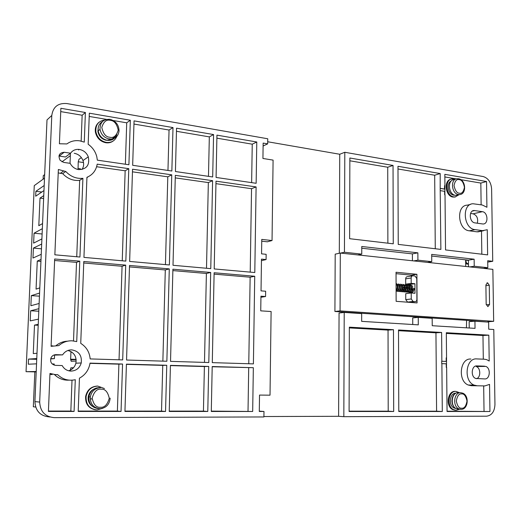 <?xml version="1.0" encoding="UTF-8"?>
<svg xmlns="http://www.w3.org/2000/svg" width="521" height="521" viewBox="0 0 521 521"><rect width="100%" height="100%" fill="white"/><g stroke="black" fill="none" stroke-linecap="round" stroke-linejoin="round"><path stroke-width="0.78" d="M102.318 121.699C99.14 123.679 97.759 126.707 98.169 130.797C99.29 135.981 102.337 139.159 107.326 140.318C112.008 140.748 115.154 138.814 116.756 134.509M70.576 153.207C72.719 150.269 75.675 149.019 79.439 149.455C83.653 150.289 86.61 152.751 88.296 156.854C89.886 165.04 86.668 169.292 78.664 169.612C75.525 169.104 72.973 167.488 71.019 164.773L70.179 163.334L63.77 162.422L60.149 160.325C57.864 155.505 59.205 152.822 64.181 152.262L70.576 153.207L65.503 156.99L58.945 156.046M82.025 169.494C83.77 166.805 84.089 163.822 82.976 160.54C81.309 156.508 78.397 154.092 74.242 153.285M62.598 354.879C64.806 351.538 67.854 349.871 71.735 349.871C78.899 351.134 82.071 355.504 81.237 362.968C79.615 368.126 76.177 370.841 70.921 371.102C67.033 370.874 64.122 369.024 62.175 365.547L55.565 365.377C51.364 364.485 49.873 361.926 51.084 357.686C52.159 355.7 53.793 354.697 55.994 354.664L62.598 354.879L53.709 355.12M68.7 370.796C72.412 369.571 74.816 367.031 75.897 363.189C76.795 356.585 74.145 352.346 67.945 350.47M76.73 341.6L72.087 340.806C67.105 340.675 62.67 342.271 58.788 345.599L51.091 346.335L54.679 258.996L79.778 261.158L76.73 341.6M84.278 142.122L79.772 140.846C74.939 140.162 70.641 141.191 66.877 143.933L59.414 143.77L60.872 108.29L85.398 112.51L84.278 142.122M465.676 263.463L466.94 263.261L468.451 263.952M468.451 264.114L466.783 263.287L465.67 263.424M459.346 409.272L456.135 410.301L453.491 409.623C446.263 406.328 448.386 390.77 455.934 391.395L459.424 392.658M455.315 410.255L452.671 409.584C445.448 406.289 447.572 390.75 455.12 391.375M102.67 408.327L96.939 409.929C89.443 408.972 85.828 404.491 86.095 396.488C87.606 389.988 91.501 386.517 97.772 386.081L104.441 388.549M95.59 409.845C88.596 408.471 85.275 404.003 85.62 396.455C87.124 389.962 91.012 386.504 97.284 386.068L97.635 386.074M116.795 136.502C114.789 140.93 111.292 142.897 106.291 142.402C100.67 141.113 97.199 137.557 95.877 131.722C95.447 124.936 98.384 121.028 104.675 120.006M113.122 141.048C110.999 142.572 108.557 143.138 105.802 142.741C100.188 141.458 96.724 137.909 95.395 132.087C94.874 127.847 96.138 124.526 99.198 122.129M458.962 194.763L455.198 196.925L453.889 196.879C445.969 196.124 444.289 179.595 452.052 178.964L454.905 179.328M455.601 196.873L453.088 197.088C445.338 196.358 443.456 180.253 450.991 179.237M487.897 306.635L486.171 304.225L485.891 284.915L487.61 282.825L489.265 285.234L489.551 304.492L487.897 306.635M452.313 403.677L451.883 400.89M455.953 408.516L453.999 407.982C448.125 405.338 449.792 392.717 455.921 393.16M92.217 406.224C89.156 403.983 87.821 400.87 88.199 396.891C88.785 393.42 90.576 390.88 93.565 389.265M98.319 127.124L97.883 131.435C98.892 136.268 101.719 139.224 106.362 140.312M451.251 180.982C445.969 183.021 448.119 194.665 453.869 195.199L454.957 195.232M414.306 288.855L414.488 288.562L413.707 288.595M455.764 179.074L453.882 179.621C447.07 180.155 448.529 194.659 455.471 195.336L458.011 195.01M413.153 301.522L415.035 301.666L407.65 302.16L413.153 301.522L411.258 298.969L405.761 299.627L407.65 302.16M415.035 301.666C416.175 301.613 416.793 300.864 416.904 299.419L416.78 278.533L414.996 275.987L413.023 275.791C411.883 275.824 411.258 276.56 411.154 277.999L411.18 283.378L414.937 283.724L414.99 293.284L411.225 292.965L411.258 298.969M409.526 302.304L410.079 302.239M412.306 275.902L407.539 276.644C406.406 276.684 405.781 277.413 405.677 278.839L411.154 277.999M112.438 138.853L114.451 136.495M465.676 263.776L468.451 264.225M411.225 292.965L405.735 293.675L405.761 299.627M414.937 283.724L409.441 284.512L405.696 284.173L405.677 278.839M409.486 293.193L409.48 292.424M409.467 289.852L409.454 287.038M409.447 284.863L409.441 284.512M411.18 283.378L405.696 284.173M396.045 273.675L411.401 275.153L411.401 276.045M411.531 302.069L411.538 302.499M416.898 274.287L417.06 302.929L396.129 301.314L396.045 272.255L416.898 274.287L411.401 275.153M481.827 254.202L481.502 231.142M435.276 248.745L434.683 175.225L440.212 173.552L440.18 188.42L444.452 189.103L444.582 185.645L444.934 185.704L444.83 174.346L486.536 181.523L486.92 207.26L482.29 205L473.068 203.757C461.515 203.796 463.377 228.745 475.022 229.624L482.654 230.653L476.917 231.825L480.681 231.311M476.917 231.825L469.317 230.81L475.022 229.624M470.678 204.343L467.383 205.15C455.882 205.202 457.712 229.95 469.317 230.81M486.536 181.523L480.824 183.073L481.13 204.818M480.824 183.073L460.798 179.667M456.253 178.892L444.856 176.951M444.934 185.704L444.862 194.789M440.18 188.42L440.877 249.403L398.233 244.395L397.979 166.284L440.212 173.552M434.683 175.225L397.985 168.98M387.878 243.183L387.728 167.234L349.852 160.787M215.948 183.653L251.539 188.7L256.098 186.922L254.795 272.535L214.203 268.934L216 181.171L256.098 186.922M250.217 272.131L251.539 188.7M214.098 274.124L250.139 277.205L254.736 276.254L253.401 363.886L212.288 362.636L214.124 272.75L254.736 276.254M248.771 363.743L250.139 277.205M76.737 256.749L79.661 180.377L82.911 178.312L79.934 257.035L54.855 254.808L58.359 169.488L65.77 171.481L62.67 173.636C67.522 178.736 73.187 180.982 79.661 180.377M62.67 173.636L60.332 173.324L63.412 171.155M58.222 172.868L60.332 173.324M74.086 411.447L48.414 411.447L49.977 373.44L55.193 374.579L57.623 374.625C62.67 379.438 68.557 381.131 75.291 379.711L74.086 411.447L70.836 411.069L48.433 411.056M70.836 411.069L72.015 380.206M57.623 374.625L54.529 374.638C58.599 378.611 63.425 380.441 69.019 380.141M54.529 374.638L55.193 374.579M49.938 374.371L52.12 374.592M89.208 116.444L106.544 119.387M113.331 120.546L126.714 122.819L130.335 120.24L128.908 164.753L97.336 160.155L96.802 156.756C95.454 151.591 92.575 147.423 88.166 144.258L89.332 113.187L130.335 120.24M125.372 164.239L126.714 122.819M81.159 141.119L82.149 115.239L85.398 112.51M60.736 111.598L82.149 115.239M162.865 361.131L165.3 269.956L169.286 268.882L166.863 361.255L126.551 360.024L129.521 265.45L169.286 268.882M129.475 266.895L165.3 269.956M207.781 411.466L169.234 411.46L170.426 365.371L208.719 366.445L207.781 411.466L203.437 411.115L204.395 366.537L170.419 365.592M203.437 411.115L169.247 411.102M204.486 362.401L206.394 273.466L210.686 272.457L208.804 362.531L170.53 361.366L172.907 269.194L210.686 272.457M172.868 270.601L206.394 273.466M212.203 366.758L253.343 367.696L252.678 411.473L211.292 411.115M248.022 411.128L248.706 367.774M67.58 341.177C63.354 341.34 59.557 342.785 56.183 345.508M73.52 340.923L76.522 262.369L79.778 261.158M54.62 260.5L76.522 262.369M52.842 345.827L51.11 345.931M118.899 364.153L122.559 364.029L121.041 411.453L117.381 411.082L118.899 364.153L89.983 363.352M117.381 411.082L78.209 411.069M83.738 262.988L122.07 266.264L125.711 265.124L122.689 359.907L90.172 358.917C89.527 352.111 86.382 346.927 80.735 343.365L83.796 261.503L125.711 265.124M119.042 359.796L122.07 266.264M165.541 411.46L124.936 411.453L126.421 364.14L166.759 365.267L165.541 411.46L161.523 411.102L162.747 365.377L126.414 364.361M161.523 411.102L124.949 411.089M208.478 176.345L209.325 136.88L213.571 134.561L212.685 176.958L175.427 171.526L176.541 128.186L213.571 134.561M176.463 131.285L209.325 136.88M165.444 264.616L167.795 176.827L171.761 174.835L169.39 264.961L129.644 261.438L132.542 169.214L171.761 174.835M132.458 171.819L167.795 176.827M167.964 170.445L169.045 130.029L172.998 127.58L171.858 171.012L132.666 165.3L134.06 120.879L172.998 127.58M133.962 124.057L169.045 130.029M122.246 260.787L125.157 170.784L128.785 168.674L125.841 261.106L83.946 257.387L86.935 177.309C92.679 174.861 96.098 170.478 97.193 164.148L128.785 168.674M96.619 166.733L125.157 170.784M86.922 177.654L87.99 176.86M251.636 182.63L252.242 144.18L256.781 141.992L256.15 183.288L216.078 177.446L216.944 135.141L256.781 141.992M216.879 138.163L252.242 144.18M206.505 268.256L208.341 182.571L212.607 180.689L210.764 268.634L173.005 265.287L175.323 175.343L212.607 180.689M175.258 177.882L208.341 182.571M398.78 411.186L436.585 411.199L435.953 332.821L398.519 330.692M447.051 411.199L489.948 411.505L447.057 411.499L446.64 367.383L446.276 367.37L446.243 363.795L441.717 363.645L441.697 361.255L446.223 361.411L446.191 357.842L446.549 357.855L446.477 367.377M470.919 359.06C459.926 357.875 457.49 381.053 468.268 385.019L471.251 385.69L484.862 385.918L489.545 384.387L489.948 411.505M483.299 359.177L482.967 335.491L488.815 335.159L489.199 361.02L486.731 359.659L484.484 359.223L476.735 358.917C465.702 357.725 463.273 381.098 474.103 385.097L477.093 385.768M446.321 333.407L482.967 335.491M484.035 411.212L483.677 385.905M484.862 385.918L471.251 385.69M349.096 411.167L388.204 411.18L388.047 330.099L349.35 327.904M465.657 261.913L466.673 263.242M469.239 328.002L469.16 321.652L474.944 321.203L475.035 328.36L432.235 325.716L432.176 318.338L418.246 317.4L418.291 324.857L361.659 321.359L361.672 313.609L344.218 312.437L339.06 313.01L338.611 416.299L343.834 416.676L486.588 416.194C491.772 415.458 494.559 411.577 494.95 404.53L493.791 329.519L488.724 329.207L488.62 322.121L474.944 321.203M466.445 327.833L466.569 320.337L334.918 311.48L335.198 254.157L340.298 253.056L340.057 310.894L493.661 321.32L492.859 269.364L340.298 253.056M487.812 322.069L466.569 320.337M487.031 268.738L487.018 267.82M465.709 266.459L465.631 259.829L468.405 260.142L468.483 266.759M440.343 188.374L444.615 189.064M482.654 230.653L487.252 229.715L487.623 254.886L445.54 249.943L445.019 194.815L444.667 194.763L444.634 191.337L440.362 190.66M393.042 165.437L393.251 243.815L349.617 238.696L349.858 158.006L393.042 165.437L387.728 167.234M468.405 260.142L474.136 259.191L474.227 266.231L469.909 266.908M483.455 268.354L487.819 267.696L487.715 260.721L492.736 261.288L491.616 188.967C491.023 182.226 488.197 178.084 483.136 176.534L344.804 152.282L344.44 252.249L361.756 254.118L361.769 246.498L417.875 252.835L417.914 260.168L431.746 261.659L431.688 254.398L474.136 259.191M474.227 266.231L487.819 267.696M487.734 262.083L492.736 261.288M65.77 171.481C70.667 176.632 76.385 178.911 82.911 178.312M208.719 366.445L204.395 366.537M252.678 411.473L211.285 411.466L212.203 366.543L253.343 367.696M121.041 411.453L78.196 411.447L79.439 378.168C85.105 375.068 88.596 370.301 89.899 363.873L90.022 363.117L122.559 364.029M166.759 365.267L162.747 365.377M487.812 321.763L493.661 321.32M340.057 310.894L334.918 311.48M465.631 259.829L431.701 256.039M427.559 262.382L431.746 261.659M413.778 260.91L417.914 260.168M412.417 260.76L412.385 253.883L417.875 252.835M412.385 253.883L361.769 248.224M357.829 254.925L361.756 254.118M340.584 253.082L344.44 252.249M260.936 297.276L265.567 296.527L265.638 291.226L261.028 290.868L261.483 259.119L266.075 259.569L266.146 254.313L261.562 253.851L261.77 239.406L272.04 240.539L273.089 160.11L262.929 158.462L263.151 143.086L267.67 143.868L263.112 146.004M272.04 240.539L267.351 241.803L261.744 241.197M266.075 259.569L261.464 260.656M267.67 143.868L267.742 138.768L66.87 103.555C58.098 102.878 53.07 106.844 51.787 115.467L39.681 402.082C40.228 411.551 45.073 416.741 54.204 417.647L263.906 416.943L263.984 411.473L259.289 411.473L259.53 395.068L270.021 395.178L271.109 311.519L260.741 310.848L260.949 296.189L265.567 296.527M263.984 411.473L259.295 411.134M441.88 363.645L442.303 411.499L436.585 411.199M442.303 411.499L398.78 411.492L398.513 329.982L441.606 332.457L441.86 361.255L446.223 361.411M435.953 332.821L441.606 332.457M446.549 357.855L446.315 332.724L488.815 335.159M412.743 324.518L412.71 317.901L418.246 317.4M388.047 330.099L393.472 329.695L393.687 411.492L388.204 411.18M393.687 411.492L349.096 411.486L349.35 327.168L393.472 329.695M482.557 223.945L474.937 222.877C469.336 222.421 468.516 210.438 474.084 210.504L482.387 211.676C487.982 212.197 488.672 224.225 483.078 223.978L482.557 223.945M477.308 223.209C478.337 218.462 476.936 215.329 473.114 213.818L470.574 213.447M476.5 378.702C480.987 377.445 480.779 367.904 476.24 366.53L485.735 366.4C490.977 368.015 490.111 379.386 484.764 378.936L475.653 378.454C470.437 376.631 471.512 365.377 476.826 365.905L484.582 366.172M468.405 260.422L465.631 260.109M34.829 371.877L33.324 406.764L35.669 407.044M339.314 253.265L339.744 154.255L267.703 141.764M344.804 152.282L339.744 154.255M70.641 359.881L76.157 359.594M76.138 359.431L70.628 359.262M49.912 417.015L49.228 416.911C40.234 416.012 35.467 410.919 34.927 401.613L47.001 119.921L51.787 115.467M263.913 416.533L338.611 416.299M344.218 312.437L343.834 416.676M465.637 260.207L466.569 263.085M43.627 198.547L40 198.117L38.808 225.691L42.559 223.581M40.938 261.392L37.271 261.08L36.06 289.116L39.804 287.885M38.202 325.273L34.497 325.091L33.266 353.59L36.998 353.271M41.237 254.313L32.966 258.051L33.403 248.087L41.68 244.043M42.338 228.686L34.06 233.193L33.624 243.118L41.901 238.918M40 198.117L43.757 195.622M44.187 185.509L35.897 191.305L35.682 196.209L43.972 190.562M36.216 371.512L26.05 371.681L34.262 185.619L44.5 178.189M36.776 358.552L28.531 359.093L28.31 364.212L36.548 363.84M34.497 325.091L38.241 324.368M38.912 308.692L30.654 310.77L30.211 320.89L38.463 319.139M39.576 293.076L31.319 295.635L30.876 305.716L39.134 303.483M37.271 261.08L41.022 259.458M70.172 371.056L70.863 367.826L73.52 367.735M76.196 361.046L71.201 361.294L70.635 359.197L70.954 351.545M78.046 169.507L78.241 161.784L78.971 159.302L81.374 157.609M43.119 179.191L43.269 175.649L44.656 174.626M26.05 371.681L36.203 371.909M78.691 150.002L78.717 149.371M61.979 161.836L70.342 155.662M70.433 153.311L70.035 163.314M35.897 191.305L41.81 192.034M34.06 233.193L42.11 234.001M33.403 248.087L41.478 248.823M31.319 295.635L39.446 296.162M30.654 310.77L38.801 311.226M54.549 355.153L54.412 358.65L50.732 358.617M54.412 358.65L50.667 358.878M28.531 359.093L36.737 359.334M54.145 365.136L54.191 363.984L52.172 363.964M90.322 396.904L89.176 396.898M111.826 139.192L109.371 138.801M92.152 398.982L90.211 398.845M458.493 409.232L456.194 408.646C449.844 405.768 451.681 392.092 458.311 392.632L458.408 392.632M98.228 408.575C91.794 407.65 88.681 403.742 88.883 396.859C90.172 391.095 93.591 388.021 99.14 387.617L99.557 387.631M461.593 393.902C464.094 393.576 465.898 395.967 466.998 401.085C466.021 406.185 464.27 408.555 461.749 408.197C459.235 408.555 457.412 406.152 456.298 401.001C457.308 395.869 459.066 393.498 461.593 393.902M460.746 392.691L462.791 393.179C469.603 395.81 468.086 409.669 461.085 409.337L458.63 408.764C452.267 405.879 454.104 392.15 460.746 392.691M101.061 389.194C105.086 388.79 107.821 391.825 109.267 398.285C107.385 404.732 104.447 407.728 100.436 407.266C96.378 407.715 93.617 404.68 92.145 398.155C94.08 391.662 97.049 388.673 101.061 389.194M110.341 120.371C114.21 120.605 116.841 123.861 118.234 130.139C116.437 135.903 113.611 138.267 109.755 137.231C105.861 137.043 103.204 133.773 101.784 127.43C103.633 121.634 106.486 119.283 110.341 120.371M110.133 119.348C115.857 121.028 118.834 124.877 119.068 130.901C118.234 136.632 114.946 139.328 109.208 138.99C104.2 137.824 101.133 134.626 100.012 129.416C99.908 122.461 103.204 119.107 109.885 119.348M459.177 179.66C461.619 179.732 463.377 182.272 464.452 187.273C463.495 191.943 461.788 193.916 459.333 193.187C456.878 193.135 455.107 190.595 454.019 185.554C455.002 180.859 456.722 178.892 459.177 179.66M458.773 178.807C465.917 179.973 466.823 194.183 459.704 194.567L458.532 194.528C451.577 193.845 450.105 179.276 456.93 178.742L458.454 178.749M460.929 409.35L456.194 408.646C449.831 405.924 451.049 392.99 457.581 392.678M99.882 408.725C93.318 407.891 90.126 403.97 90.315 396.95C91.605 391.167 95.037 388.073 100.605 387.67M114.965 136.196C113.35 138.82 110.953 140.097 107.762 140.006M489.551 304.492L486.243 304.824M489.265 285.234L485.904 285.658M482.387 211.676L473.114 213.818M474.774 210.543L472.267 211.129M476.826 365.905L476.487 365.911M55.994 354.664L54.907 354.749M64.181 152.262L59.192 156.079M39.681 402.082L34.927 401.613M73.402 367.865L70.947 367.806M70.719 369.962L70.218 369.949M70.635 359.197L76.131 359.366M71.996 352.209L70.902 352.17M77.981 168.472L80.416 168.811M83.503 162.539L78.241 161.784M97.03 387.826C92.517 389.011 89.801 392.02 88.883 396.859L90.315 396.95C90.205 403.97 93.422 407.891 99.973 408.711C106.063 408.073 109.456 404.557 110.165 398.148M82.976 160.54L88.296 156.854M75.897 363.189L81.237 362.968M453.491 409.623L452.671 409.584M86.095 396.488L85.62 396.455M95.877 131.722L95.395 132.087M455.211 408.041L453.999 407.982M88.87 396.937L88.199 396.891M98.235 131.168L97.883 131.435M414.488 288.569C413.459 291.701 412.482 293.03 411.564 292.541L410.294 292.314M409.565 290.145L409.311 288.823M409.415 287.631L409.923 286.446M407.871 289.989L407.617 288.608M407.715 287.546L408.23 286.309M406.178 289.826L405.931 288.373M406.009 287.481L406.53 286.166M404.472 289.669L404.231 288.12M404.296 287.429L404.83 286.022M402.772 289.507L402.538 287.813M402.57 287.442L403.124 285.879M399.347 289.188L399.698 285.599M397.634 289.025L397.979 285.456M398.643 284.805L398.715 284.746C399.92 284.44 400.03 286.075 399.04 289.643L397.575 290.497M396.644 290.093L396.09 289.311M396.312 285.234L396.995 284.59C398.2 284.251 398.298 285.892 397.295 289.526L396.175 290.288M409.962 285.176L410.502 285L412.248 285.931C413.479 286.088 411.903 292.346 411.251 291.773L409.877 292.398L408.601 292.17M410.203 285.371C411.199 284.59 411.277 290.887 409.819 291.376L408.184 292.255L406.908 292.02M408.51 285.221C409.193 284.883 410.053 289.096 408.203 291.141L406.484 292.112L405.208 291.877M406.803 285.065C407.8 284.473 407.93 290.327 406.432 291.07L404.778 291.968L403.501 291.734M405.104 284.915C406.302 285.912 406.211 287.879 404.824 290.816L403.072 291.825L401.795 291.591M403.391 284.766C404.583 285.703 404.485 287.677 403.104 290.679L401.365 291.682L400.082 291.441M401.678 284.609C402.863 285.521 402.766 287.501 401.372 290.549L399.646 291.539L398.37 291.298M399.959 284.459C400.714 284.277 401.45 288.36 399.659 290.392L397.933 291.395L396.65 291.148M398.239 284.303C398.917 284.004 399.789 288.133 397.901 290.282L396.097 291.259M396.077 283.834C397.132 282.87 398.07 288.53 396.097 290.223M109.944 119.316C103.269 119.062 99.96 122.428 100.012 129.416L98.169 130.797M459.704 194.567L456.637 195.375M114.991 136.176C113.383 138.807 110.986 140.071 107.801 139.98M412.906 301.477L407.402 302.121M411.531 291.597C411.759 292.288 412.437 291.272 413.557 288.536M410.6 285.847L410.646 285.821C411.212 285.241 411.557 286.42 411.675 289.357C410.913 290.933 410.301 291.63 409.845 291.447M408.9 285.697L408.952 285.664C409.552 285.111 409.884 286.303 409.962 289.259C409.2 290.803 408.594 291.486 408.151 291.304M407.201 285.554L407.259 285.515C407.722 284.941 408.119 285.821 408.464 288.152C407.604 290.562 406.934 291.565 406.452 291.161M405.494 285.404L405.559 285.358C406.68 284.824 406.797 286.446 405.898 290.23L404.752 291.018M403.788 285.254L403.853 285.208C405.038 284.805 405.143 286.439 404.166 290.119L403.046 290.874M402.075 285.104L402.147 285.052C403.241 284.459 403.352 286.088 402.486 289.93L401.333 290.725M400.362 284.954L400.434 284.896C401.665 284.629 401.763 286.27 400.74 289.819L399.62 290.581M396.077 284.948L396.09 288.491M408.92 290.913L408.705 290.438M408.386 288.667L408.484 287.572M407.227 290.757L407.012 290.275M406.699 288.432L406.784 287.507M408.269 285.026L408.816 284.85M405.527 290.607L405.312 290.112M405.006 288.185L405.071 287.455M406.569 284.876L407.116 284.694M403.827 290.457L403.612 289.95M403.319 287.885L403.358 287.442M404.869 284.726L405.423 284.544M402.127 290.301L401.906 289.787M403.163 284.577L403.716 284.394M400.421 290.151L400.193 289.624M401.45 284.427L402.01 284.238M398.708 289.995L398.48 289.455M399.737 284.277L400.297 284.088M396.989 289.845L396.761 289.292M398.018 284.127L398.585 283.932M396.077 284.127L396.865 283.776M455.198 196.925L454.397 197.133M487.61 282.825L486.933 282.91M477.829 231.891L483.573 230.718M468.268 385.019L474.103 385.097M472.873 210.79L474.084 210.504M476.24 366.53L485.735 366.4M70.863 367.826L73.376 367.891"/></g></svg>

